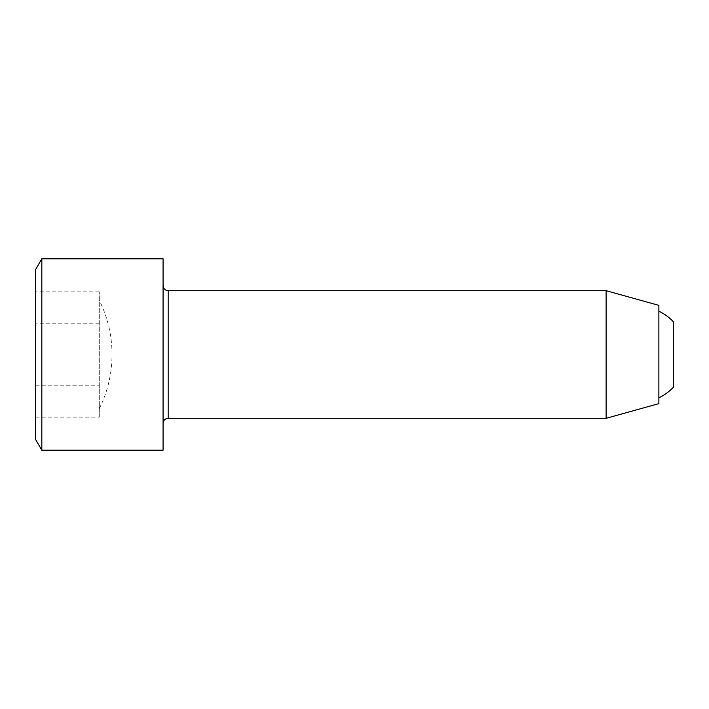 <?xml version="1.0" encoding="UTF-8"?>
<svg xmlns="http://www.w3.org/2000/svg" width="709" height="709" viewBox="0 0 709 709"><rect width="100%" height="100%" fill="white"/><g stroke="black" fill="none" stroke-linecap="round" stroke-linejoin="round"><path stroke-width="0.53" stroke-dasharray="3.54 2.66" d="M658.874 354.5L658.874 397.784L658.874 354.5M658.874 403.634L658.874 305.366M606.124 418.31L606.124 290.69M99.26 417.131L99.26 291.869L99.26 385.811L35.45 385.811L35.45 417.131L35.45 291.869L35.45 385.811L99.26 385.811L99.26 417.131L35.45 417.131M673.55 387.034L673.55 321.966M41.831 258.785L41.831 450.215M35.45 269.837L35.45 439.163M163.07 354.5L163.07 423.415L163.07 354.5M99.26 323.189L35.45 323.189L99.26 323.189M99.26 291.869L35.45 291.869M163.07 258.785L163.07 450.215M99.26 401.471L99.26 408.738L99.26 401.471M168.175 290.69L168.175 418.31M99.26 408.738A121.638 121.638 0 0 0 99.26 300.262"/><path stroke-width="1.06" d="M606.124 290.69L658.874 305.366L658.874 403.634L606.124 418.31L606.124 290.69L168.175 290.69C165.073 290.389 163.371 288.687 163.07 285.585M673.55 321.966A47.858 47.858 0 0 0 658.874 311.216C664.448 313.865 669.34 317.446 673.55 321.966L673.55 387.034A47.858 47.858 0 0 1 658.874 397.784M41.831 450.215L41.831 258.785L35.45 269.837L35.45 439.163L41.831 450.215L163.07 450.215L163.07 258.785L41.831 258.785M606.124 418.31L168.175 418.31L168.175 290.69M168.175 418.31C165.073 418.611 163.371 420.313 163.07 423.415"/></g></svg>

